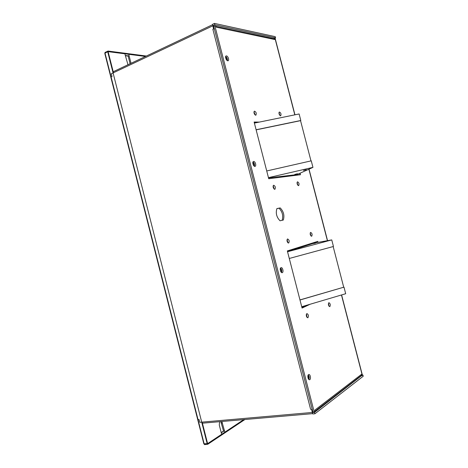 <?xml version="1.0" encoding="UTF-8"?>
<svg xmlns="http://www.w3.org/2000/svg" width="468" height="468" viewBox="0 0 468 468"><rect width="100%" height="100%" fill="white"/><g stroke="black" fill="none" stroke-linecap="round" stroke-linejoin="round"><path stroke-width="0.7" d="M294.957 114.818L275.149 38.364L274.459 38.154L274.821 39.54L273.768 38.581M315.022 411.173L361.039 375.74L361.53 374.324L361.899 375.74L360.886 375.857M361.899 375.74L362.419 375.272L341.605 294.934M310.126 304.247L302.065 308.073L287.34 250.924L317.766 241.377L318.024 242.354M316.865 242.564L316.649 241.728M301.983 307.757L308.172 304.82M300.128 173.195L300.52 174.716L268.731 178.741L254.118 122.037L259.336 122.084M299.356 174.868L299.046 173.686M257.324 122.493L254.229 122.47M227.758 60.817C226.325 60.776 224.71 56.289 226.073 55.961C227.618 55.259 229.566 59.875 228.168 60.752L227.758 60.817M227.419 60.705C227.577 58.863 226.998 57.465 225.67 56.517M309.822 379.642L309.646 379.729C308.084 380.197 307.026 375.055 308.704 374.546C310.202 373.809 311.179 378.869 309.822 379.642M308.845 379.495C309.465 377.688 309.266 376.167 308.242 374.926M307.903 317.772L307.845 317.795C306.224 316.83 305.902 315.426 306.885 313.578C308.453 314.42 308.792 315.818 307.903 317.772M307.072 317.526L306.441 314.057M329.852 306.622L329.8 306.645C328.337 305.715 328.033 304.387 328.881 302.673C330.297 303.492 330.619 304.808 329.852 306.622M329.057 306.318L328.46 303.211M311.665 236.276C310.185 235.345 309.834 234.047 310.606 232.38C312.103 233.199 312.472 234.491 311.706 236.264L311.665 236.276M310.963 235.989L310.202 232.935M288.645 243.067C287.001 242.108 286.627 240.727 287.522 238.932C289.189 239.768 289.581 241.137 288.692 243.05L288.645 243.067M287.931 242.839L287.089 239.44M282.292 272.674C280.818 273.318 279.285 268.199 280.987 267.702C282.631 266.924 283.824 272.165 282.303 272.668L282.292 272.674M281.525 272.528C282.029 270.668 281.707 269.194 280.543 268.111M280.203 207.915C283.602 211.437 284.643 215.473 283.327 220.018L280.039 220.791C276.576 217.246 275.529 213.174 276.892 208.582L280.203 207.915L276.84 208.681M282.163 220.293C283.45 215.736 282.403 211.717 279.022 208.242M274.792 189.335C273.16 188.288 272.756 186.925 273.587 185.234C275.289 186.012 275.734 187.364 274.921 189.294L274.921 189.294M274.16 189.113L273.172 185.767M298.578 185.667C297.104 184.661 296.73 183.374 297.455 181.8C298.982 182.567 299.391 183.848 298.683 185.638L298.683 185.638M297.946 185.392L297.063 182.374M280.519 115.836C279.063 114.73 278.659 113.449 279.308 111.998C280.87 112.718 281.344 113.981 280.724 115.795L280.519 115.836M279.975 115.573L278.946 112.618M255.68 115.21C254.065 114.046 253.627 112.694 254.37 111.138C256.113 111.858 256.628 113.197 255.926 115.157L255.68 115.21M255.165 115.005L253.978 111.723M254.943 166.415C253.486 166.69 251.907 161.946 253.44 161.524C255.048 160.787 256.634 165.625 255.154 166.356L254.943 166.415M254.393 166.28C254.738 164.408 254.282 162.981 253.012 161.992M274.821 39.54L216.216 27.185L215.929 26.068L214.859 25.839L213.706 26.378L312.928 412.103L314.209 411.992L315.063 411.331L314.765 410.184L361.53 374.324M214.859 25.839L314.209 411.992M274.459 38.154L273.569 38.54M205.312 443.939L205.464 444.53L207.804 444.243L207.646 443.611L243.758 419.603M205.464 444.53L204.422 444.6L204.276 444.009M221.528 433.865L219.27 424.979L219.627 421.691M221.826 421.504L224.751 431.73M223.599 431.268L220.814 421.592M214.326 28.8L212.858 29.215L213.601 28.87L212.817 25.822L111.32 73.763L112.016 76.506L111.097 76.939L198.034 419.603L199.052 419.509L199.766 422.317L312.267 412.46L311.6 409.243M212.764 24.886L212.817 25.822L213.648 25.869M105.06 52.966L104.937 52.486L105.862 52.024L105.984 52.504M127.975 64.748L125.044 54.475M128.893 54.967L131.017 63.309M130.104 63.742L128.092 55.844M274.792 38.224L275.576 37.885L214.824 24.81L212.969 25.681L213.701 25.839M214.824 24.81L214.461 23.4L212.607 24.277L212.969 25.681M214.461 23.4L275.26 36.656L275.576 37.885M213.642 25.997L213.736 26.366M280.39 268.451C281.362 269.714 281.549 270.867 280.952 271.914M225.599 56.856C226.752 57.973 227.15 59.091 226.804 60.214M308.055 375.295C308.857 376.588 308.95 377.758 308.336 378.793M252.901 162.32C253.995 163.525 254.294 164.66 253.785 165.736M312.899 411.975L312.267 412.46L312.683 413.338M311.466 409.342L312.15 409.067M313.028 412.097L312.472 412.519L314.531 412.343L362.361 375.049M362.899 374.991L363.226 376.243L314.905 413.782L312.84 413.958L312.472 412.519M314.905 413.782L314.531 412.343M306.288 314.595L306.452 316.386M313.595 243.518L315.561 243.062L313.595 243.518M322.938 241.868L324.991 241.394L322.938 241.868M289.282 258.465L333.45 246.478L331.748 239.909L314.765 242.939L306.704 245.092M287.551 251.749L331.748 239.909M304.06 245.799L303.182 246.033M287.522 251.638L314.935 242.874L315.549 242.073M286.954 240.371L287.504 242.307M299.965 299.918L343.986 287.136L299.982 300M301.72 306.733L345.694 293.723L343.986 287.136M333.169 246.554L343.688 287.141M298.215 175.009L297.274 174.57M273.084 186.223L273.452 188.136M297.519 173.739L294.793 174.418L297.519 173.739M306.312 169.726L303.498 170.434L306.312 169.726M296.94 174.611L312.952 167.374L311.255 160.834L266.731 170.966M312.952 167.374L268.451 177.647M256.136 129.864L300.544 120.656L310.974 160.898M253.96 112.712L254.674 114.49M256.107 129.753L300.801 120.492L299.111 113.97L254.393 123.096M207.213 443.816L107.681 51.661L104.785 53.352L203.849 443.828L207.587 443.57L202.135 422.107M107.681 51.661L108.126 51.714L113.461 72.751M244.928 419.503L207.804 444.243M105.99 52.042L108.003 51.041L108.049 51.708M108.003 51.041L146.39 56.031M145.472 56.464L108.155 51.65M362.302 375.43L341.464 294.975M327.401 240.687L308.886 169.217M294.805 114.847L274.968 38.259M222.505 422.902L221.493 422.99M310.641 409.418L212.858 29.215M306.493 305.317L301.93 307.546M270.083 178.565L268.731 178.729M105.013 53.095L204.171 443.921M224.488 430.683L221.259 432.818M221.206 432.59L223.54 431.046M125.301 55.493L129.15 55.979M128.15 56.078L125.36 55.727M274.072 38.645L215.988 26.296M327.547 240.657L309.026 169.153M270.99 177.624L270.913 177.319M212.7 24.628L113.209 71.744M202.41 423.183L312.759 413.63M268.521 177.91L297.525 174.541"/></g></svg>
